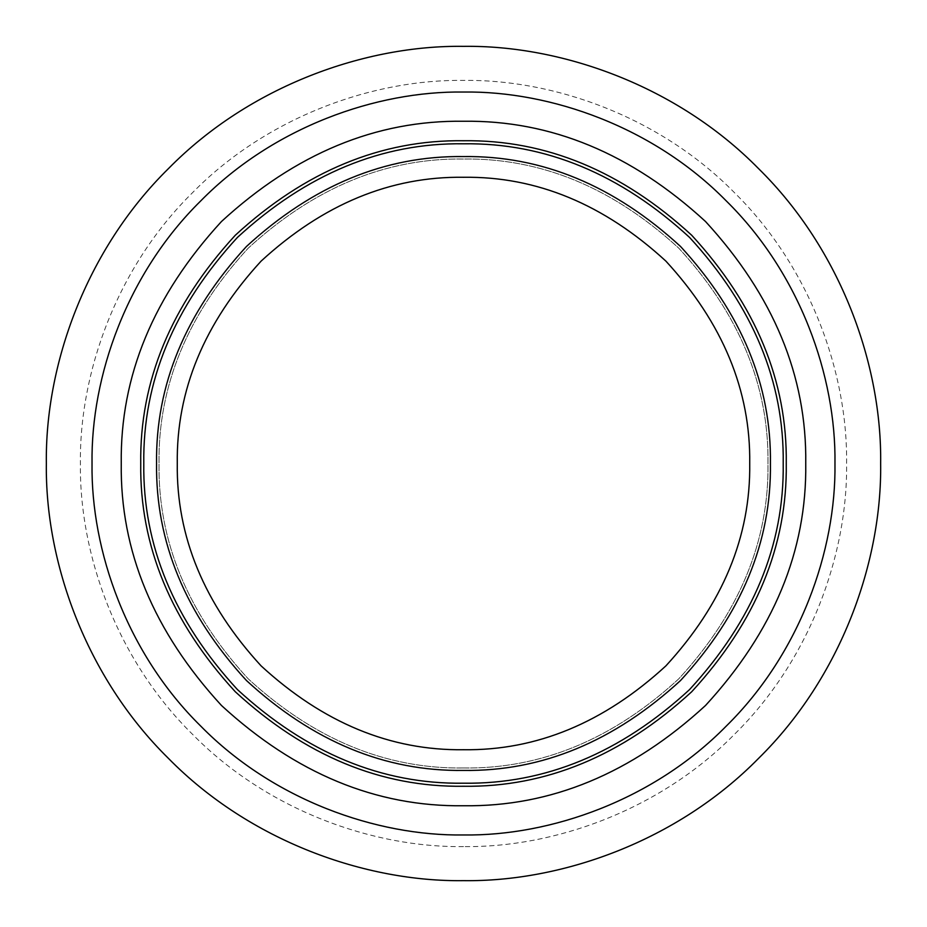 <?xml version="1.0" encoding="UTF-8"?>
<svg xmlns="http://www.w3.org/2000/svg" width="927" height="927" viewBox="0 0 927 927"><rect width="100%" height="100%" fill="white"/><g stroke="black" fill="none" stroke-linecap="round" stroke-linejoin="round"><path stroke-width="0.7" stroke-dasharray="4.63 3.48" d="M463.5 783.211C545.099 784.312 620.453 753.095 689.572 689.572C753.095 620.453 784.312 545.099 783.211 463.5C784.312 381.901 753.095 306.547 689.572 237.428C620.453 173.905 545.099 142.688 463.5 143.789C381.901 142.688 306.547 173.905 237.428 237.428C173.905 306.547 142.688 381.901 143.789 463.5C142.688 545.099 173.905 620.453 237.428 689.572C306.547 753.095 381.901 784.312 463.5 783.211M463.5 786.258C381.124 787.371 305.053 755.853 235.273 691.727C171.147 621.947 139.629 545.876 140.742 463.5C139.629 381.124 171.147 305.053 235.273 235.273C305.053 171.147 381.124 139.629 463.5 140.742C545.876 139.629 621.947 171.147 691.727 235.273C755.853 305.053 787.371 381.124 786.258 463.5C787.371 545.876 755.853 621.947 691.727 691.727C621.947 755.853 545.876 787.371 463.5 786.258M463.5 834.972C376.397 836.166 273.43 800.059 200.823 726.177C126.941 653.57 90.834 550.603 92.028 463.5C90.834 376.397 126.941 273.43 200.823 200.823C273.43 126.941 376.397 90.834 463.5 92.028C550.603 90.834 653.57 126.941 726.177 200.823C800.059 273.43 836.166 376.397 834.972 463.5C836.166 550.603 800.059 653.57 726.177 726.177C653.57 800.059 550.603 836.166 463.5 834.972M463.5 846.594C373.662 847.823 267.486 810.592 192.607 734.393C116.408 659.514 79.177 553.338 80.406 463.5C79.177 373.662 116.408 267.486 192.607 192.607C267.486 116.408 373.662 79.177 463.5 80.406C553.338 79.177 659.514 116.408 734.393 192.607C810.592 267.486 847.823 373.662 846.594 463.5C847.823 553.338 810.592 659.514 734.393 734.393C659.514 810.592 553.338 847.823 463.5 846.594M463.5 767.985C385.794 769.028 314.021 739.306 248.193 678.807C187.694 612.979 157.972 541.206 159.015 463.5C157.972 385.794 187.694 314.021 248.193 248.193C314.021 187.694 385.794 157.972 463.5 159.015C541.206 157.972 612.979 187.694 678.807 248.193C739.306 314.021 769.028 385.794 767.985 463.5C769.028 541.206 739.306 612.979 678.807 678.807C612.979 739.306 541.206 769.028 463.5 767.985C385.794 769.028 314.021 739.306 248.193 678.807C187.694 612.979 157.972 541.206 159.015 463.5C157.972 385.794 187.694 314.021 248.193 248.193C314.021 187.694 385.794 157.972 463.5 159.015C541.206 157.972 612.979 187.694 678.807 248.193C739.306 314.021 769.028 385.794 767.985 463.5C769.028 541.206 739.306 612.979 678.807 678.807C612.979 739.306 541.206 769.028 463.5 767.985M463.5 143.789C381.901 142.688 306.547 173.905 237.428 237.428C173.905 306.547 142.688 381.901 143.789 463.5C142.688 545.099 173.905 620.453 237.428 689.572C306.547 753.095 381.901 784.312 463.5 783.211C545.099 784.312 620.453 753.095 689.572 689.572C753.095 620.453 784.312 545.099 783.211 463.5C784.312 381.901 753.095 306.547 689.572 237.428C620.453 173.905 545.099 142.688 463.5 143.789C545.099 142.688 620.453 173.905 689.572 237.428C753.095 306.547 784.312 381.901 783.211 463.5C784.312 545.099 753.095 620.453 689.572 689.572C620.453 753.095 545.099 784.312 463.5 783.211C381.901 784.312 306.547 753.095 237.428 689.572C173.905 620.453 142.688 545.099 143.789 463.5C142.688 381.901 173.905 306.547 237.428 237.428C306.547 173.905 381.901 142.688 463.5 143.789C381.901 142.688 306.547 173.905 237.428 237.428C173.905 306.547 142.688 381.901 143.789 463.5C142.688 545.099 173.905 620.453 237.428 689.572C306.547 753.095 381.901 784.312 463.5 783.211C545.099 784.312 620.453 753.095 689.572 689.572C753.095 620.453 784.312 545.099 783.211 463.5C784.312 381.901 753.095 306.547 689.572 237.428C620.453 173.905 545.099 142.688 463.5 143.789C545.099 142.688 620.453 173.905 689.572 237.428C753.095 306.547 784.312 381.901 783.211 463.5C784.312 545.099 753.095 620.453 689.572 689.572C620.453 753.095 545.099 784.312 463.5 783.211C381.901 784.312 306.547 753.095 237.428 689.572C173.905 620.453 142.688 545.099 143.789 463.5C142.688 381.901 173.905 306.547 237.428 237.428C306.547 173.905 381.901 142.688 463.5 143.789C381.901 142.688 306.547 173.905 237.428 237.428C173.905 306.547 142.688 381.901 143.789 463.5C142.688 545.099 173.905 620.453 237.428 689.572C306.547 753.095 381.901 784.312 463.5 783.211C545.099 784.312 620.453 753.095 689.572 689.572C753.095 620.453 784.312 545.099 783.211 463.5C784.312 381.901 753.095 306.547 689.572 237.428C620.453 173.905 545.099 142.688 463.5 143.789C545.099 142.688 620.453 173.905 689.572 237.428C753.095 306.547 784.312 381.901 783.211 463.5C784.312 545.099 753.095 620.453 689.572 689.572C620.453 753.095 545.099 784.312 463.5 783.211C381.901 784.312 306.547 753.095 237.428 689.572C173.905 620.453 142.688 545.099 143.789 463.5C142.688 381.901 173.905 306.547 237.428 237.428C306.547 173.905 381.901 142.688 463.5 143.789C381.901 142.688 306.547 173.905 237.428 237.428C173.905 306.547 142.688 381.901 143.789 463.5C142.688 545.099 173.905 620.453 237.428 689.572C306.547 753.095 381.901 784.312 463.5 783.211C545.099 784.312 620.453 753.095 689.572 689.572C753.095 620.453 784.312 545.099 783.211 463.5C784.312 381.901 753.095 306.547 689.572 237.428C620.453 173.905 545.099 142.688 463.5 143.789C545.099 142.688 620.453 173.905 689.572 237.428C753.095 306.547 784.312 381.901 783.211 463.5C784.312 545.099 753.095 620.453 689.572 689.572C620.453 753.095 545.099 784.312 463.5 783.211C381.901 784.312 306.547 753.095 237.428 689.572C173.905 620.453 142.688 545.099 143.789 463.5C142.688 381.901 173.905 306.547 237.428 237.428C306.547 173.905 381.901 142.688 463.5 143.789M463.5 770.43C385.168 771.473 312.828 741.507 246.466 680.534C185.493 614.172 155.527 541.832 156.57 463.5C155.527 385.168 185.493 312.828 246.466 246.466C312.828 185.493 385.168 155.527 463.5 156.57C541.832 155.527 614.172 185.493 680.534 246.466C741.507 312.828 771.473 385.168 770.43 463.5C771.473 541.832 741.507 614.172 680.534 680.534C614.172 741.507 541.832 771.473 463.5 770.43C385.168 771.473 312.828 741.507 246.466 680.534C185.493 614.172 155.527 541.832 156.57 463.5C155.527 385.168 185.493 312.828 246.466 246.466C312.828 185.493 385.168 155.527 463.5 156.57C541.832 155.527 614.172 185.493 680.534 246.466C741.507 312.828 771.473 385.168 770.43 463.5C771.473 541.832 741.507 614.172 680.534 680.534C614.172 741.507 541.832 771.473 463.5 770.43C385.168 771.473 312.828 741.507 246.466 680.534C185.493 614.172 155.527 541.832 156.57 463.5C155.527 385.168 185.493 312.828 246.466 246.466C312.828 185.493 385.168 155.527 463.5 156.57C541.832 155.527 614.172 185.493 680.534 246.466C741.507 312.828 771.473 385.168 770.43 463.5C771.473 541.832 741.507 614.172 680.534 680.534C614.172 741.507 541.832 771.473 463.5 770.43C385.168 771.473 312.828 741.507 246.466 680.534C185.493 614.172 155.527 541.832 156.57 463.5C155.527 385.168 185.493 312.828 246.466 246.466C312.828 185.493 385.168 155.527 463.5 156.57C541.832 155.527 614.172 185.493 680.534 246.466C741.507 312.828 771.473 385.168 770.43 463.5C771.473 541.832 741.507 614.172 680.534 680.534C614.172 741.507 541.832 771.473 463.5 770.43M463.5 749.723C536.548 750.696 604.01 722.759 665.887 665.887C722.759 604.01 750.696 536.548 749.723 463.5C750.696 390.452 722.759 322.99 665.887 261.113C604.01 204.241 536.548 176.304 463.5 177.277C390.452 176.304 322.99 204.241 261.113 261.113C204.241 322.99 176.304 390.452 177.277 463.5C176.304 536.548 204.241 604.01 261.113 665.887C322.99 722.759 390.452 750.696 463.5 749.723"/><path stroke-width="1.39" d="M463.5 786.258C381.124 787.371 305.053 755.853 235.273 691.727C171.147 621.947 139.629 545.876 140.742 463.5C139.629 381.124 171.147 305.053 235.273 235.273C305.053 171.147 381.124 139.629 463.5 140.742C545.876 139.629 621.947 171.147 691.727 235.273C755.853 305.053 787.371 381.124 786.258 463.5C787.371 545.876 755.853 621.947 691.727 691.727C621.947 755.853 545.876 787.371 463.5 786.258M463.5 834.972C376.397 836.166 273.43 800.059 200.823 726.177C126.941 653.57 90.834 550.603 92.028 463.5C90.834 376.397 126.941 273.43 200.823 200.823C273.43 126.941 376.397 90.834 463.5 92.028C550.603 90.834 653.57 126.941 726.177 200.823C800.059 273.43 836.166 376.397 834.972 463.5C836.166 550.603 800.059 653.57 726.177 726.177C653.57 800.059 550.603 836.166 463.5 834.972M463.5 880.65C365.678 881.994 250.07 841.438 168.529 758.471C85.562 676.93 45.006 561.322 46.35 463.5C45.006 365.678 85.562 250.07 168.529 168.529C250.07 85.562 365.678 45.006 463.5 46.35C561.322 45.006 676.93 85.562 758.471 168.529C841.438 250.07 881.994 365.678 880.65 463.5C881.994 561.322 841.438 676.93 758.471 758.471C676.93 841.438 561.322 881.994 463.5 880.65M463.5 770.43C541.832 771.473 614.172 741.507 680.534 680.534C741.507 614.172 771.473 541.832 770.43 463.5C771.473 385.168 741.507 312.828 680.534 246.466C614.172 185.493 541.832 155.527 463.5 156.57C385.168 155.527 312.828 185.493 246.466 246.466C185.493 312.828 155.527 385.168 156.57 463.5C155.527 541.832 185.493 614.172 246.466 680.534C312.828 741.507 385.168 771.473 463.5 770.43M463.5 143.789C545.099 142.688 620.453 173.905 689.572 237.428C753.095 306.547 784.312 381.901 783.211 463.5C784.312 545.099 753.095 620.453 689.572 689.572C620.453 753.095 545.099 784.312 463.5 783.211C381.901 784.312 306.547 753.095 237.428 689.572C173.905 620.453 142.688 545.099 143.789 463.5C142.688 381.901 173.905 306.547 237.428 237.428C306.547 173.905 381.901 142.688 463.5 143.789M463.5 749.723C536.548 750.696 604.01 722.759 665.887 665.887C722.759 604.01 750.696 536.548 749.723 463.5C750.696 390.452 722.759 322.99 665.887 261.113C604.01 204.241 536.548 176.304 463.5 177.277C390.452 176.304 322.99 204.241 261.113 261.113C204.241 322.99 176.304 390.452 177.277 463.5C176.304 536.548 204.241 604.01 261.113 665.887C322.99 722.759 390.452 750.696 463.5 749.723M121.252 463.5C120.081 550.847 153.5 631.519 221.495 705.505C295.481 773.5 376.153 806.919 463.5 805.748C550.847 806.919 631.519 773.5 705.505 705.505C773.5 631.519 806.919 550.847 805.748 463.5C806.919 376.153 773.5 295.481 705.505 221.495C631.519 153.5 550.847 120.081 463.5 121.252C376.153 120.081 295.481 153.5 221.495 221.495C153.5 295.481 120.081 376.153 121.252 463.5"/></g></svg>
